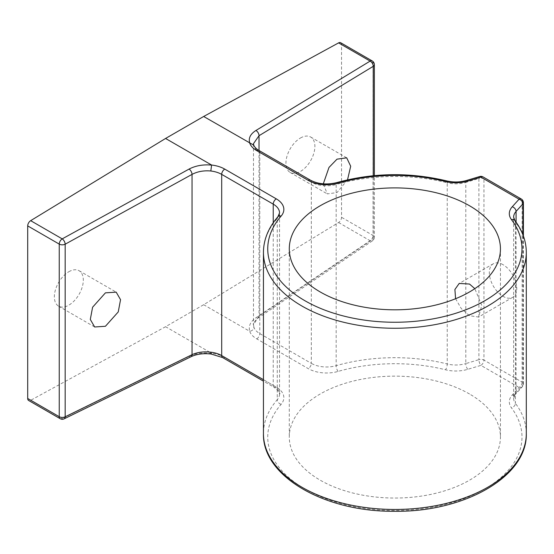 <?xml version="1.0" encoding="UTF-8"?>
<svg xmlns="http://www.w3.org/2000/svg" width="554" height="554" viewBox="0 0 554 554"><rect width="100%" height="100%" fill="white"/><g stroke="black" fill="none" stroke-linecap="round" stroke-linejoin="round"><path stroke-width="0.42" stroke-dasharray="2.77 2.08" d="M455.589 298.724L461.316 308.633L469.522 315.711L478.587 317.033L481.772 305.42L474.82 288.669M503.039 264.694A19.39 11.198 -120 0 0 493.344 263.732A19.39 11.198 -120 0 0 490.373 279.271A19.39 11.198 -120 0 0 503.039 296.355A19.39 11.198 -120 0 0 512.734 297.318A19.39 11.198 -120 0 0 515.712 281.778A19.39 11.198 -120 0 0 503.039 264.694M68.835 271.73A20.47 11.821 -60 0 1 79.07 270.712A20.47 11.821 -60 0 1 82.207 287.117A20.47 11.821 -60 0 1 68.835 305.15A20.47 11.821 -60 0 1 58.599 306.168A20.47 11.821 -60 0 1 55.462 289.763A20.47 11.821 -60 0 1 68.835 271.73M347.524 179.842L337.005 192.577L327.303 193.9L323.301 183.838M300.413 138.029A20.47 11.821 -60 0 1 310.649 137.018A20.47 11.821 -60 0 1 313.786 153.416A20.47 11.821 -60 0 1 300.413 171.456A20.47 11.821 -60 0 1 290.178 172.467A20.47 11.821 -60 0 1 287.041 156.069A20.47 11.821 -60 0 1 300.413 138.029M469.522 393.991A105.572 60.954 0 0 0 354.47 380.778A105.572 60.954 0 0 0 289.292 437.092A105.572 60.954 0 0 0 320.219 480.193A105.572 60.954 0 0 0 435.271 493.406A105.572 60.954 0 0 0 500.442 437.092A105.572 60.954 0 0 0 469.522 393.991M340.655 42.72A4.307 2.486 -60 0 1 341.548 44.694L341.548 217.293A4.307 2.486 -60 0 1 338.584 222.521L203.664 304.714L165.577 326.708L211.593 353.272L211.164 354.041M203.664 304.714L249.681 331.278A25.858 14.93 0 0 0 256.737 338.875L308.273 368.625A25.858 14.93 0 0 0 338.099 371.429A127.122 73.391 180 0 1 445.527 369.781A25.858 14.93 0 0 0 467.784 369.324L480.9 365.377A4.307 1.627 73.2 0 1 478.905 359.657L465.796 363.604L465.796 182.404L478.905 178.457L478.905 359.657A4.307 2.486 0 0 1 483.947 360.1L483.947 178.9L522.131 200.95L522.131 382.149L483.947 360.1A4.307 2.486 120 0 1 480.9 365.377L519.084 387.426A4.307 3.123 -137.9 0 0 522.284 386.796A4.307 3.123 -137.9 0 0 522.907 385.058L522.907 234.709M165.577 326.708L30.664 400.293A4.307 2.486 -60 0 1 28.593 400.459M256.737 338.875A4.307 2.486 -60 0 0 259.784 333.598L259.784 152.398L311.32 182.148L311.32 363.348L259.784 333.598A21.544 12.437 180 0 1 253.919 327.317C253.677 329.436 252.299 330.766 249.792 331.313L249.681 331.278M253.919 327.317L253.476 324.727L259.009 316.022L373.244 238.926A4.307 2.548 56 0 1 372.454 240.831A4.307 2.548 56 0 1 370.127 240.727L255.893 317.823C250.29 321.805 248.261 326.299 249.792 331.313M253.476 143.68L253.919 146.118A21.544 12.437 0 0 0 259.784 152.398A4.307 2.486 -60 0 0 258.891 150.425M64.188 418.81A4.307 2.424 63.9 0 1 62.207 418.505L30.664 400.293M479.66 176.532A4.307 1.627 -106.8 0 0 478.905 178.457A4.307 2.486 0 0 1 483.947 178.9A4.307 2.486 120 0 0 483.053 176.927M253.76 145.169L253.919 146.118M523.398 236.011L523.398 383.908A4.307 2.486 180 0 0 522.131 382.149A4.307 2.486 -60 0 1 519.084 387.426L512.249 394.995A25.858 14.93 0 0 0 511.46 407.848A127.122 73.391 180 0 1 391.498 510.463A127.122 73.391 180 0 1 281.127 404.316A25.858 14.93 0 0 0 276.28 387.101L224.744 357.344A25.858 14.93 0 0 0 211.593 353.272M516.072 222.133L516.072 392.627L522.907 385.058A4.307 2.486 180 0 0 523.398 383.908A4.307 4.307 0 0 1 522.284 386.796L515.449 394.365A4.307 3.123 -137.9 0 0 516.072 392.627A21.544 12.437 180 0 0 513.627 398.381A21.544 12.437 180 0 0 515.414 403.34L515.414 222.14A131.43 75.877 180 0 1 526.3 252.375M338.099 371.429A4.307 1.572 -106.1 0 1 336.174 365.682L336.174 184.482A131.43 75.877 180 0 1 447.244 182.778L447.244 363.978A131.43 75.877 0 0 0 336.174 365.682A21.544 12.437 180 0 1 311.32 363.348A4.307 2.486 -60 0 1 308.273 368.625M263.441 379.684L273.233 385.342L273.233 222.763M263.441 252.375A131.43 75.877 180 0 1 277.27 218.491L277.27 399.69A131.43 75.877 0 0 0 263.441 433.574M526.3 433.574A131.43 75.877 0 0 0 515.414 403.34A4.307 3.227 143 0 1 511.46 407.848M259.009 150.487L259.009 316.022A4.307 2.548 56 0 1 258.219 317.927A4.307 2.548 56 0 1 255.893 317.823M253.476 143.673L253.476 324.727C252.569 323.965 254.148 321.694 258.219 317.927L372.454 240.831A4.307 4.307 0 0 0 374.352 237.264A4.307 2.486 -0 0 1 373.244 238.926L373.244 175.722M211.649 353.334C203.159 352.337 195.638 353.362 189.08 356.395L62.207 418.505A4.307 2.486 -60 0 1 60.137 418.672M341.548 44.694L373.091 62.907L373.091 235.498L341.548 217.293M338.584 222.521L370.127 240.727A4.307 2.486 -60 0 0 373.091 235.498A4.307 2.486 -0 0 1 374.352 237.264L374.352 175.618M467.784 369.324A4.307 1.627 73.2 0 1 465.796 363.604A21.544 12.437 180 0 1 447.244 363.978A4.307 1.399 -75.9 0 1 445.527 369.781M446.579 180.881A4.307 1.399 -75.9 0 1 447.244 182.778A21.544 12.437 0 0 0 465.796 182.404A4.307 1.627 -106.8 0 1 466.544 180.479M512.249 394.995A4.307 3.123 -137.9 0 0 515.449 394.365L513.627 398.381L513.627 217.182A21.544 12.437 0 0 0 515.414 222.14A4.307 3.227 143 0 0 514.901 220.54M277.873 216.78A4.307 3.151 40.8 0 0 277.27 218.491A21.544 12.437 0 0 0 279.541 212.937L279.541 394.136A21.544 12.437 180 0 1 277.27 399.69A4.307 3.151 40.8 0 0 281.127 404.316M273.233 385.342A21.544 12.437 180 0 1 279.541 394.136C280.739 393.638 278.932 391.366 274.126 387.308A4.307 2.486 -60 0 1 273.233 385.342M310.427 180.175A4.307 2.486 -60 0 1 311.32 182.148A21.544 12.437 0 0 0 336.174 184.482A4.307 1.572 -106.1 0 1 336.908 182.571M372.198 60.933A4.307 2.486 -60 0 1 373.091 62.907A4.307 2.486 0 0 1 374.352 64.666M521.245 198.976A4.307 2.486 -60 0 1 522.131 200.95A4.307 2.486 180 0 1 523.398 202.709M276.28 387.101A4.307 2.486 -60 0 1 274.126 387.308L263.441 381.145M224.744 357.344A4.307 2.486 -60 0 1 222.59 357.559M191.054 356.7A4.307 2.424 63.9 0 1 189.08 356.395M493.344 263.732L459.197 283.447M79.07 270.712L116.195 292.152M310.649 137.018L346.7 157.828M289.292 248.857L289.292 437.092M500.442 248.857L500.442 437.092M290.178 172.467L327.303 193.9M58.599 306.168L94.658 326.985M512.734 297.318L478.587 317.033"/><path stroke-width="0.83" d="M474.82 288.669L469.522 284.043L459.197 283.447L454.903 289.5L455.589 298.724M105.426 292.851L116.195 292.152L120.543 299.686L118.251 311.916L105.426 326.278L94.658 326.985L90.302 319.443L92.601 307.214L105.426 292.851M323.301 183.838L328.986 167.447L337.005 159.157L346.7 157.828L350.696 166.228L347.524 179.842M469.522 205.756A105.572 60.954 0 0 0 354.47 192.543A105.572 60.954 0 0 0 289.292 248.857A105.572 60.954 0 0 0 320.219 291.958A105.572 60.954 0 0 0 435.271 305.171A105.572 60.954 0 0 0 500.442 248.857A105.572 60.954 0 0 0 469.522 205.756M27.7 398.485L59.243 416.698A4.307 2.486 -60 0 0 60.137 418.672L28.593 400.459A4.307 2.486 -60 0 1 27.7 398.485L27.7 225.893A4.307 2.486 -60 0 1 30.664 220.665L165.577 138.465L203.664 116.478L253.76 145.169C255.034 148.209 258.448 150.259 258.891 150.425A4.307 2.486 -60 0 0 256.737 150.64A25.858 14.93 180 0 1 249.681 143.043M165.577 138.465L211.593 165.03A25.858 14.93 180 0 1 224.744 169.108L276.28 198.858A25.858 14.93 180 0 1 281.127 216.081A127.122 73.391 0 0 0 391.498 322.227A127.122 73.391 0 0 0 511.46 219.613A25.858 14.93 180 0 1 512.249 206.76L519.084 199.191A4.307 3.123 42.1 0 1 522.907 203.858L516.072 211.427L516.072 222.133M203.664 116.478L338.584 42.887A4.307 2.486 -60 0 1 340.655 42.72L372.198 60.933A4.307 2.486 -60 0 0 370.127 61.099L338.584 42.887M273.233 222.763L273.233 204.135L221.697 174.385A21.544 12.437 0 0 0 210.825 170.999L211.593 165.03M210.825 170.999C203.761 170.376 197.501 171.511 192.044 174.392L65.171 244.196A4.307 2.285 -118.8 0 0 62.207 238.878L189.08 169.074C195.638 165.653 203.159 164.323 211.649 165.099M60.137 418.672A4.307 4.307 0 0 0 64.188 418.81A4.307 2.424 63.9 0 0 65.171 416.788A4.307 2.486 180 0 1 59.243 416.698L59.243 244.106A4.307 2.486 180 0 0 65.171 244.196L65.171 416.788L192.044 354.678C197.501 352.185 203.761 351.361 210.825 352.199A21.544 12.437 180 0 1 221.697 355.585L263.441 379.684M373.244 175.722L373.244 66.328L259.009 135.73L253.476 143.673M263.441 381.145L222.59 357.559L211.157 354.041L210.825 352.199M522.907 234.709L522.907 203.858A4.307 2.486 180 0 0 523.398 202.709A4.307 4.307 0 0 0 521.245 198.976A4.307 2.486 -60 0 0 519.084 199.191L480.9 177.142A4.307 1.627 -106.8 0 0 479.66 176.532L466.544 180.479C460.014 182.342 453.359 182.474 446.579 180.881C409.6 172.1 373.043 172.661 336.908 182.571C326.985 184.981 318.155 184.184 310.427 180.175L258.891 150.425M374.352 175.618L374.352 64.666A4.307 2.486 0 0 1 373.244 66.328A4.307 2.68 -121.3 0 0 370.127 61.099L255.893 130.502C250.29 134.096 248.261 138.285 249.792 143.077M521.245 198.976L483.053 176.927A4.307 2.486 120 0 0 480.9 177.142L467.784 181.089A25.858 14.93 180 0 1 445.527 181.546A127.122 73.391 0 0 0 338.099 183.187A25.858 14.93 180 0 1 308.273 180.389L256.737 150.64M224.744 169.108A4.307 2.486 -60 0 0 221.697 174.385L221.697 355.585A4.307 2.486 -60 0 0 222.59 357.559M263.441 433.574A131.43 75.877 0 0 0 394.87 509.458A131.43 75.877 0 0 0 526.3 433.574L526.3 252.375A131.43 75.877 180 0 1 394.87 328.259A131.43 75.877 180 0 1 263.441 252.375L263.441 433.574C262.187 476.44 324.921 511.924 394.102 511.28C463.83 512.422 527.581 476.779 526.3 433.574M255.893 130.502A4.307 2.68 -121.3 0 1 259.009 135.73L259.009 150.487M64.188 418.81L191.054 356.7A4.307 2.424 63.9 0 0 192.044 354.678L192.044 174.392A4.307 2.285 -118.8 0 0 189.08 169.074M30.664 220.665L62.207 238.878A4.307 2.486 -60 0 0 59.243 244.106L27.7 225.893M512.249 206.76A4.307 3.123 42.1 0 1 516.072 211.427A21.544 12.437 0 0 0 513.627 217.182L514.901 220.54A4.307 3.227 143 0 0 511.46 219.613M281.127 216.081A4.307 3.151 40.8 0 0 277.873 216.78L279.541 212.937A21.544 12.437 0 0 0 273.233 204.135A4.307 2.486 -60 0 1 276.28 198.858M467.784 181.089A4.307 1.627 -106.8 0 0 466.544 180.479M445.527 181.546A4.307 1.399 -75.9 0 1 446.579 180.881M338.099 183.187A4.307 1.572 -106.1 0 0 336.908 182.571M308.273 180.389A4.307 2.486 -60 0 1 310.427 180.175M514.901 220.54C522.422 230.547 526.224 241.163 526.3 252.375M277.873 216.78C268.371 227.798 263.566 239.667 263.441 252.375M523.398 202.709L523.398 236.011M211.157 354.041C203.429 353.161 196.725 354.048 191.054 356.7M483.053 176.927A4.307 4.307 0 0 0 479.66 176.532M374.352 64.666A4.307 4.307 0 0 0 372.198 60.933M253.746 145.141L253.476 143.68"/></g></svg>
